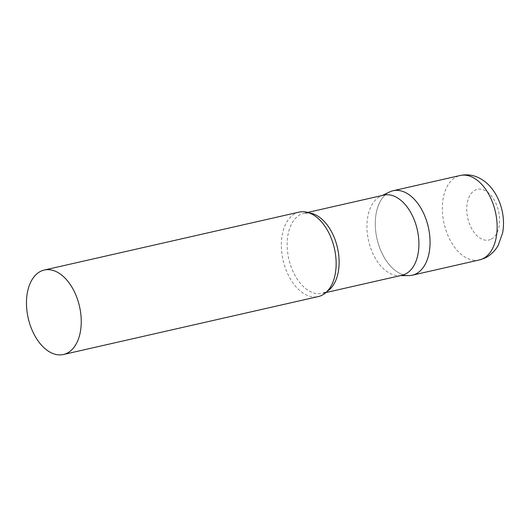 <?xml version="1.0" encoding="UTF-8"?>
<svg xmlns="http://www.w3.org/2000/svg" width="530" height="530" viewBox="0 0 530 530"><rect width="100%" height="100%" fill="white"/><g stroke="black" fill="none" stroke-linecap="round" stroke-linejoin="round"><path stroke-width="0.4" stroke-dasharray="2.65 1.99" d="M412.267 275.209A43.308 26.314 77.2 0 1 377.599 241.216A43.308 26.314 77.2 0 1 390.199 191.688M383.819 195.126A41.088 24.97 -102.8 0 0 380.619 196.239A41.088 24.97 -102.8 0 0 369.781 245.264A41.088 24.97 -102.8 0 0 398.666 275.64A41.088 24.97 -102.8 0 0 402.031 275.255M389.689 191.92A43.308 26.314 -102.8 0 0 378.268 243.595A43.308 26.314 -102.8 0 0 408.716 275.607M299.159 212.099A43.308 26.314 -102.8 0 0 284.358 264.94A43.308 26.314 -102.8 0 0 318.358 296.555M479.345 259.958A43.308 26.314 77.2 0 1 444.677 225.965A43.308 26.314 77.2 0 1 457.277 176.444A43.308 26.314 77.2 0 1 460.146 175.503M490.634 239.454A25.983 15.787 77.2 0 1 468.52 221.05A25.983 15.787 77.2 0 1 475.682 189.906A25.983 15.787 77.2 0 1 497.796 208.31A25.983 15.787 77.2 0 1 490.634 239.454M309.56 213.02A41.088 24.97 -102.8 0 0 304.028 213.265A41.088 24.97 -102.8 0 0 289.99 263.403A41.088 24.97 -102.8 0 0 322.24 293.395A41.088 24.97 -102.8 0 0 327.335 291.222M380.619 196.239L382.17 195.497M307.751 212.417L304.028 213.265L308.281 213.186C311.852 213.689 315.82 216.101 320.186 220.42M325.97 292.547L322.24 293.395L326.109 291.626C329.117 289.625 331.654 285.736 333.721 279.953M398.666 275.64L400.382 275.633"/><path stroke-width="0.79" d="M390.199 191.688A43.308 26.314 77.2 0 1 393.068 190.747A43.308 26.314 77.2 0 1 427.736 224.74A43.308 26.314 77.2 0 1 415.129 274.262A43.308 26.314 77.2 0 1 412.267 275.209L479.345 259.958L484.135 258.388C490.932 255.586 496.292 249.12 498.207 245.304L502.619 232.942C503.97 225.555 503.765 217.996 502.003 210.264C500.26 202.725 497.253 195.974 492.966 190.012C488.899 184.354 483.857 180.134 477.848 177.358C472.144 174.827 466.241 174.204 460.146 175.503A43.308 26.314 77.2 0 1 494.815 209.489A43.308 26.314 77.2 0 1 482.207 259.018A43.308 26.314 77.2 0 1 479.345 259.958M325.97 292.547L402.031 275.255A41.088 24.97 -102.8 0 0 416.076 225.118A41.088 24.97 -102.8 0 0 383.819 195.126L307.751 212.417M400.382 275.633L408.716 275.607A43.308 26.314 -102.8 0 0 427.061 222.361A43.308 26.314 -102.8 0 0 389.689 191.92L382.17 195.497M63.461 354.497L318.358 296.555A43.308 26.314 -102.8 0 0 333.721 279.953A43.308 26.314 -102.8 0 0 333.151 243.714A43.308 26.314 -102.8 0 0 320.186 220.42A43.308 26.314 -102.8 0 0 299.159 212.099L44.262 270.042A43.308 26.314 -102.8 0 0 29.461 322.883A43.308 26.314 -102.8 0 0 63.461 354.497A43.308 26.314 -102.8 0 0 78.255 301.656A43.308 26.314 -102.8 0 0 44.262 270.042M327.335 291.222A41.088 24.97 -102.8 0 0 336.278 243.257A41.088 24.97 -102.8 0 0 309.56 213.02M393.068 190.747L460.146 175.503"/></g></svg>
